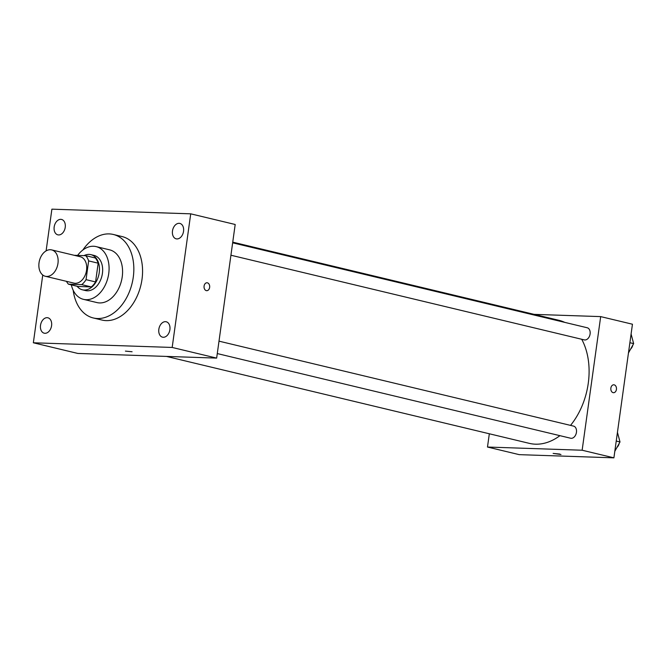 <?xml version="1.0" encoding="UTF-8"?>
<svg xmlns="http://www.w3.org/2000/svg" width="667" height="667" viewBox="0 0 667 667"><rect width="100%" height="100%" fill="white"/><g stroke="black" fill="none" stroke-linecap="round" stroke-linejoin="round"><path stroke-width="1" d="M57.962 263.398A13.557 9.371 103.5 0 1 45.339 276.271A13.557 9.371 103.5 0 1 39.386 260.897A13.557 9.371 103.5 0 1 51.659 249.9A13.557 9.371 103.5 0 1 57.962 263.398M51.659 249.9L80.248 256.745A13.557 9.371 103.5 0 1 86.552 270.252A13.557 9.371 103.5 0 1 73.929 283.116L45.339 276.271M95.573 281.941A17.5 12.098 103.5 0 1 91.254 286.918L77.972 286.468L68.443 284.184L81.724 284.634A17.5 12.098 103.5 0 0 86.043 279.656L95.573 281.941L98.174 263.19A17.5 12.098 103.5 0 0 95.264 257.962L85.735 255.678L74.179 255.294M68.443 284.184A17.5 12.098 103.5 0 1 66.492 281.341M86.043 279.656L88.644 260.905A17.5 12.098 103.5 0 0 85.735 255.678M91.254 286.918L81.724 284.634M98.174 263.19L88.644 260.905M77.105 286.26A18.076 12.498 -76.5 0 0 82.408 289.803A18.076 12.498 -76.5 0 0 84.15 290.037A18.076 12.498 -76.5 0 0 99.033 273.887A18.076 12.498 -76.5 0 0 90.829 254.636A18.076 12.498 -76.5 0 0 84.017 255.628M90.829 254.636L94.005 255.394A18.076 12.498 103.5 0 1 102.418 273.403A18.076 12.498 103.5 0 1 87.327 290.795A18.076 12.498 103.5 0 1 85.584 290.562L82.408 289.803M71.319 284.876A27.122 18.743 -76.5 0 0 83.475 299.35A27.122 18.743 -76.5 0 0 86.085 299.7A27.122 18.743 -76.5 0 0 108.421 275.488A27.122 18.743 -76.5 0 0 96.115 246.607A27.122 18.743 -76.5 0 0 77.605 255.411M83.475 299.35L96.982 302.585A27.122 18.743 -76.5 0 0 99.591 302.935A27.122 18.743 -76.5 0 0 121.919 278.723A27.122 18.743 -76.5 0 0 109.613 249.842L96.115 246.607M73.187 290.27A42.938 29.673 -76.5 0 0 93.297 317.967A42.938 29.673 -76.5 0 0 97.424 318.526A42.938 29.673 -76.5 0 0 132.783 280.182A42.938 29.673 -76.5 0 0 113.298 234.459A42.938 29.673 -76.5 0 0 82.825 250.042M113.298 234.459L122.036 236.552A42.938 29.673 103.5 0 1 142.004 279.315A42.938 29.673 103.5 0 1 106.161 320.619A42.938 29.673 103.5 0 1 102.026 320.06L93.297 317.967M60.78 219.343A7.921 5.469 103.5 0 1 61.547 219.443A7.921 5.469 103.5 0 1 65.024 228.422A7.921 5.469 103.5 0 1 57.854 234.842A7.921 5.469 103.5 0 1 54.26 226.413A7.921 5.469 103.5 0 1 60.78 219.343M179.098 223.32A7.921 5.469 103.5 0 1 179.857 223.42A7.921 5.469 103.5 0 1 183.342 232.399A7.921 5.469 103.5 0 1 176.171 238.828A7.921 5.469 103.5 0 1 172.578 230.39A7.921 5.469 103.5 0 1 179.098 223.32M165.449 321.669A7.921 5.469 103.5 0 1 166.216 321.769A7.921 5.469 103.5 0 1 169.693 330.74A7.921 5.469 103.5 0 1 162.523 337.168A7.921 5.469 103.5 0 1 158.929 328.739A7.921 5.469 103.5 0 1 165.449 321.669M47.132 317.684A7.921 5.469 103.5 0 1 47.899 317.792A7.921 5.469 103.5 0 1 51.376 326.763A7.921 5.469 103.5 0 1 44.205 333.192A7.921 5.469 103.5 0 1 40.612 324.754A7.921 5.469 103.5 0 1 47.132 317.684M42.755 275.012L33.35 342.78L172.178 347.449L190.72 213.832L51.893 209.163L46.106 250.884M33.35 342.78L77.822 353.443L216.65 358.104L235.193 224.487L190.72 213.832M216.65 358.104L172.178 347.449M125.421 351.117L132.091 351.751L125.421 351.117M206.995 282.775A3.952 2.826 -88.1 0 1 209.638 287.394A3.952 2.826 -88.1 0 1 206.728 290.687A3.952 2.826 -88.1 0 1 204.035 286.635A3.952 2.826 -88.1 0 1 206.995 282.775A3.952 2.826 -88.1 0 1 209.638 287.394A3.952 2.826 -88.1 0 1 206.728 290.679M581.707 339.27A63.282 43.73 103.5 0 1 588.261 383.308A63.282 43.73 103.5 0 1 570.535 425.379M559.921 435.668A63.282 43.73 103.5 0 1 529.34 443.363L166.483 356.42M232.741 242.154L558.829 320.285A63.282 43.73 103.5 0 1 564.782 322.386M230.924 255.228L584.292 339.887A6.236 4.31 -76.5 0 0 589.936 334.826A6.236 4.31 -76.5 0 0 587.193 327.755L232.65 242.813M219.001 341.154L573.545 426.105A6.236 4.31 103.5 0 1 576.446 432.316A6.236 4.31 103.5 0 1 570.644 438.236L217.284 353.568M489.328 433.775L487.485 447.04L582.141 450.225L600.684 316.608L534.117 314.365M582.141 450.225L613.907 457.837L519.26 454.652L487.485 447.04M559.813 454.06L553.135 453.418L559.813 454.06M613.907 457.837L632.449 324.22L600.684 316.608M613.782 384.792A3.952 2.826 -88.1 0 1 616.425 389.411A3.952 2.826 -88.1 0 1 613.515 392.696A3.952 2.826 -88.1 0 1 610.822 388.653A3.952 2.826 -88.1 0 1 613.782 384.792A3.952 2.826 -88.1 0 1 616.433 389.411A3.952 2.826 -88.1 0 1 613.515 392.696M560.972 454.502L553.135 453.418M628.464 352.951L633.65 343.613L631.09 334.017M633.65 343.613L629.89 342.713M632.825 345.106A6.236 4.31 103.5 0 1 630.64 349.024M614.816 451.292L620.002 441.963L617.442 432.366M620.002 441.963L616.241 441.054M619.176 443.455A6.236 4.31 103.5 0 1 617 447.374"/></g></svg>
